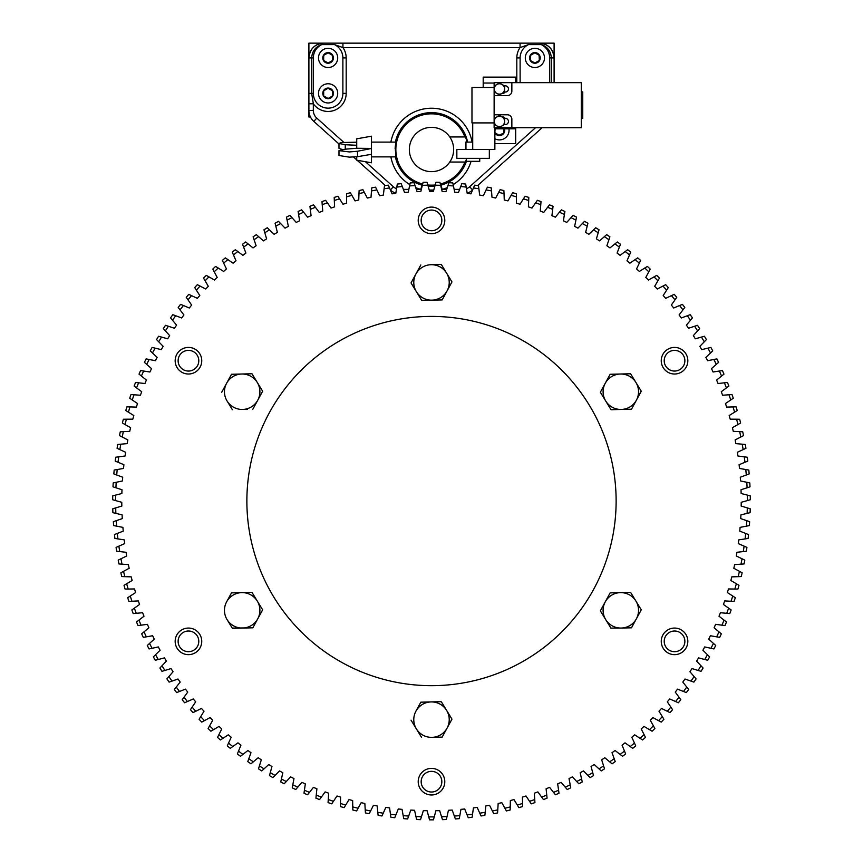 <?xml version="1.0" encoding="UTF-8"?>
<svg xmlns="http://www.w3.org/2000/svg" width="863" height="863" viewBox="0 0 863 863"><rect width="100%" height="100%" fill="white"/><g stroke="black" fill="none" stroke-linecap="round" stroke-linejoin="round"><path stroke-width="1.29" d="M332.535 95.933L332.535 90.809L328.102 88.253L323.679 90.809L323.679 95.933L328.102 98.49L332.535 95.933L332.331 90.691M333.42 93.366A5.318 5.318 0 0 0 328.102 88.048A5.318 5.318 0 0 0 322.784 93.366A5.318 5.318 0 0 0 328.102 98.684A5.318 5.318 0 0 0 333.42 93.366M318.501 93.366A9.601 9.601 0 0 0 328.102 102.967A9.601 9.601 0 0 0 337.703 93.366A9.601 9.601 0 0 0 328.102 83.765A9.601 9.601 0 0 0 318.501 93.366M534.898 63.042L539.321 60.475L539.321 55.361L534.898 52.805L530.465 55.361L530.465 60.475L534.898 63.042L539.321 60.475L539.116 55.243M540.216 57.918A5.318 5.318 0 0 0 534.898 52.6A5.318 5.318 0 0 0 529.58 57.918A5.318 5.318 0 0 0 534.898 63.236A5.318 5.318 0 0 0 540.216 57.918M525.297 57.918A9.601 9.601 0 0 0 534.898 67.519A9.601 9.601 0 0 0 544.499 57.918A9.601 9.601 0 0 0 534.898 48.317A9.601 9.601 0 0 0 525.297 57.918M328.102 63.042L332.535 60.475L332.535 55.361L328.102 52.805L323.679 55.361L323.679 60.475L328.102 63.042L332.535 60.475L332.331 55.243M333.42 57.918A5.318 5.318 0 0 0 328.102 52.6A5.318 5.318 0 0 0 322.784 57.918A5.318 5.318 0 0 0 328.102 63.236A5.318 5.318 0 0 0 333.42 57.918M318.501 57.918A9.601 9.601 0 0 0 328.102 67.519A9.601 9.601 0 0 0 337.703 57.918A9.601 9.601 0 0 0 328.102 48.317A9.601 9.601 0 0 0 318.501 57.918M356.721 148.263L345.254 149.18L338.986 150.626L349.332 151.942L357.519 151.252L371.489 148.468L371.489 136.203L356.721 138.814L356.721 148.263L371.489 148.414M338.986 150.626L338.986 155.513L349.332 157.142L357.519 156.688L371.489 154.315L371.489 162.794L356.721 160.184L356.721 156.807M371.489 156.883L395.977 156.883L395.351 149.493C396.117 140.291 396.031 139.946 395.103 148.447M494.866 138.738A9.601 9.601 0 0 0 508.933 128.824M494.866 132.363L495.103 128.824L494.855 132.557L499.105 135.405L503.701 133.139L504.035 128.037M494.866 132.999A5.318 5.318 0 0 0 504.553 128.824M494.866 127.713L494.866 149.493L456.84 149.493L456.84 158.361L489.332 158.361L489.332 149.493M479.731 158.361L479.731 161.316L466.441 161.316L466.441 158.361M581.274 91.888L582.752 91.888L582.752 118.479L581.274 118.479M447.261 187.649A41.284 41.284 0 0 1 442.158 189.375L441.015 185.103A36.85 36.85 0 0 0 466.441 161.219M449.752 162.05A22.158 22.158 0 0 1 409.342 149.493C409.968 155.976 409.968 155.976 409.342 149.493C409.968 155.976 409.968 155.976 409.342 149.493A22.158 22.158 0 0 1 449.752 136.947A22.158 22.158 0 0 1 449.752 162.05L464.877 162.05A35.663 35.663 0 0 1 440.335 184.046M435.222 184.962A35.663 35.663 0 0 1 427.778 184.962M422.665 184.046A35.663 35.663 0 0 1 425.125 114.412A35.663 35.663 0 0 1 464.877 136.947L449.752 136.947M395.394 156.883A36.85 36.85 0 0 0 421.985 185.103L422.374 185.2M428.145 186.192L434.855 186.192M466.441 159.094A36.235 36.235 0 0 1 465.481 162.05L464.877 162.05M334.499 44.606L321.672 44.628A14.768 14.768 0 0 0 313.334 57.918L313.334 93.366A14.768 14.768 0 0 0 328.102 108.145A14.768 14.768 0 0 0 342.881 93.366L342.881 57.918A14.768 14.768 0 0 0 334.499 44.606L342.935 47.584L342.935 43.15L554.1 43.15L554.1 82.665M549.666 82.665L549.666 57.918A14.768 14.768 0 0 0 541.328 44.628L528.501 44.606A14.768 14.768 0 0 0 520.119 57.918L520.119 82.665M549.666 57.918L551.317 57.918C550.896 51.262 547.574 46.829 541.328 44.628M517.174 43.15L345.826 43.15M310.453 117.001L308.9 117.001L308.9 43.15L342.935 43.15M385.383 185.577L357.163 160.27M356.721 159.871L353.593 157.077M338.986 143.981L313.819 121.403A14.768 14.768 0 0 1 308.9 110.41L313.334 110.41A10.334 10.334 0 0 0 316.775 118.102L343.625 142.179M542.147 127.713L477.617 185.577M466.969 142.115A36.235 36.235 0 0 0 465.481 136.947L464.877 136.947M409.342 149.493C409.968 143.021 409.968 143.021 409.342 149.493L409.364 148.512M409.925 144.477L409.742 145.318M409.515 146.71L409.429 147.573M308.9 57.918C309.882 48.867 314.801 43.937 323.679 43.15A14.768 14.768 0 0 0 308.9 57.918L311.683 57.918L311.683 93.366L313.334 103.787L313.334 110.41M539.321 43.15C548.199 43.937 553.129 48.867 554.1 57.918A14.768 14.768 0 0 0 539.321 43.15A4.434 1.899 -90 0 1 540.605 44.315M528.501 44.606L520.065 47.584L520.065 43.15M321.672 44.628C315.437 46.829 312.104 51.262 311.683 57.918L313.334 57.918M472.503 190.162A14.768 14.768 0 0 1 467.163 193.139A14.768 14.768 0 0 0 472.503 190.162M446.678 189.375L441.673 189.439M433.744 190.054L429.256 190.054M421.327 189.439L420.842 189.375A41.284 41.284 0 0 1 415.739 187.649M395.837 193.139A14.768 14.768 0 0 1 390.497 190.162A14.768 14.768 0 0 0 395.837 193.139M308.9 103.787L313.334 103.787A18.069 18.069 0 0 0 346.182 93.366L346.182 57.918A18.069 18.069 0 0 0 342.935 47.584L520.065 47.584A18.069 18.069 0 0 0 516.818 57.918L520.119 57.918M322.395 44.315A4.434 1.899 -90 0 1 323.679 43.15M421.985 185.103L420.842 189.375L416.322 189.375M494.272 121.435A5.167 5.167 0 0 1 502.029 116.958L499.44 115.469L494.272 118.447L494.272 124.423L496.861 125.912A5.167 5.167 0 0 1 494.272 121.435M502.029 125.912A5.167 5.167 0 0 1 496.861 125.912L499.44 127.4L504.618 124.423L504.618 121.435A5.167 5.167 0 0 1 502.029 125.912M504.618 121.435A5.167 5.167 0 0 0 502.029 116.958L504.618 118.447L504.618 121.435M494.272 124.294L494.488 118.328M496.861 125.912L494.488 124.542M496.861 116.958L499.655 115.588M494.272 88.943A5.167 5.167 0 0 1 502.029 84.466L499.44 82.967L494.272 85.955L494.272 91.92L496.861 93.42A5.167 5.167 0 0 1 494.272 88.943M502.029 93.42A5.167 5.167 0 0 1 496.861 93.42L499.44 94.908L502.029 93.42L504.618 91.92L504.618 88.943A5.167 5.167 0 0 1 502.029 93.42M504.618 88.943A5.167 5.167 0 0 0 502.029 84.466L504.618 85.955L504.618 88.943M494.272 91.802L494.488 85.836M499.44 94.908L494.488 92.05M496.861 84.466L499.655 83.085M494.132 122.913L471.975 122.913L471.975 87.465L494.132 87.465M504.413 124.531L505.351 124.531A3.107 3.107 0 0 0 508.447 121.284A3.107 3.107 0 0 0 505.049 118.35A3.107 3.107 0 0 0 501.921 116.893M501.921 93.484A3.107 3.107 0 0 0 505.049 92.028A3.107 3.107 0 0 0 508.447 89.094A3.107 3.107 0 0 0 505.351 85.836L504.413 85.836M511.856 127.713L511.856 119.223A4.434 4.434 0 0 0 507.422 114.79L494.132 114.79L494.132 127.713L581.274 127.713L581.274 82.665L494.132 82.665L494.132 95.588L507.422 95.588A4.434 4.434 0 0 0 511.856 91.154L511.856 82.665M494.132 95.588L494.132 114.79M472.708 142.115L465.696 142.115L465.696 149.493M503.701 133.139L503.981 128.824M498.9 135.264L503.474 133.247M515.696 127.713L515.696 128.824L494.866 128.824M483.194 87.465L483.194 77.12L515.696 77.12L515.696 82.665M494.866 143.592L515.696 143.592L515.696 128.824M371.489 148.468L371.489 154.315M356.721 142.19L341.165 142.546L338.986 143.474L345.254 144.736L356.721 145.275M338.986 143.474L338.986 148.371L342.287 149.493M328.102 52.805L323.679 55.361L323.679 60.356M534.898 52.805L530.465 55.361L530.669 60.604M328.102 88.253L323.679 90.809L323.679 95.804M444.79 781.684A13.29 13.29 0 0 0 431.5 768.383A13.29 13.29 0 0 0 418.21 781.684A13.29 13.29 0 0 0 431.5 794.974A13.29 13.29 0 0 0 444.79 781.684M441.834 781.684A10.334 10.334 0 0 0 431.5 771.339A10.334 10.334 0 0 0 421.166 781.684A10.334 10.334 0 0 0 431.5 792.018A10.334 10.334 0 0 0 441.834 781.684M201.748 641.36A13.29 13.29 0 0 0 188.458 628.07A13.29 13.29 0 0 0 175.167 641.36A13.29 13.29 0 0 0 188.458 654.65A13.29 13.29 0 0 0 201.748 641.36M198.792 641.36A10.334 10.334 0 0 0 188.458 631.015A10.334 10.334 0 0 0 178.123 641.36A10.334 10.334 0 0 0 188.458 651.694A10.334 10.334 0 0 0 198.792 641.36M201.748 360.712A13.29 13.29 0 0 0 188.458 347.422A13.29 13.29 0 0 0 175.167 360.712A13.29 13.29 0 0 0 188.458 374.013A13.29 13.29 0 0 0 201.748 360.712M198.792 360.712A10.334 10.334 0 0 0 188.458 350.378A10.334 10.334 0 0 0 178.123 360.712A10.334 10.334 0 0 0 188.458 371.058A10.334 10.334 0 0 0 198.792 360.712M444.79 220.399A13.29 13.29 0 0 0 431.5 207.098A13.29 13.29 0 0 0 418.21 220.399A13.29 13.29 0 0 0 431.5 233.69A13.29 13.29 0 0 0 444.79 220.399M441.834 220.399A10.334 10.334 0 0 0 431.5 210.054A10.334 10.334 0 0 0 421.166 220.399A10.334 10.334 0 0 0 431.5 230.734A10.334 10.334 0 0 0 441.834 220.399M687.833 360.712A13.29 13.29 0 0 0 674.542 347.422A13.29 13.29 0 0 0 661.252 360.712A13.29 13.29 0 0 0 674.542 374.013A13.29 13.29 0 0 0 687.833 360.712M684.877 360.712A10.334 10.334 0 0 0 674.542 350.378A10.334 10.334 0 0 0 664.208 360.712A10.334 10.334 0 0 0 674.542 371.058A10.334 10.334 0 0 0 684.877 360.712M687.833 641.36A13.29 13.29 0 0 0 674.542 628.07A13.29 13.29 0 0 0 661.252 641.36A13.29 13.29 0 0 0 674.542 654.65A13.29 13.29 0 0 0 687.833 641.36M684.877 641.36A10.334 10.334 0 0 0 674.542 631.015A10.334 10.334 0 0 0 664.208 641.36A10.334 10.334 0 0 0 674.542 651.694A10.334 10.334 0 0 0 684.877 641.36M246.872 501.036A184.628 184.628 0 0 1 431.5 316.408A184.628 184.628 0 0 1 616.128 501.036A184.628 184.628 0 0 1 431.5 685.675A184.628 184.628 0 0 1 246.872 501.036M442.169 737.11L447.066 728.124L442.169 737.11L431.942 737.358A17.724 17.724 0 0 1 416.376 728.879L421.586 737.412M440.81 701.684L431.058 701.921A17.724 17.724 0 0 1 447.066 728.124L451.964 719.138L446.624 710.4L451.964 719.138M411.036 720.152L416.376 728.879A17.724 17.724 0 0 1 415.934 711.166L420.831 702.18L415.934 711.166A17.724 17.724 0 0 1 431.058 701.921L420.831 702.18L431.058 701.921M446.624 710.4L441.414 701.878M447.066 728.124A17.724 17.724 0 0 1 431.942 737.358M251.974 592.363L257.303 601.101L251.974 592.363L231.511 592.87L251.974 592.363M231.511 592.87L226.613 601.856A17.724 17.724 0 0 0 227.055 619.58L232.395 628.318L252.848 627.811L262.643 609.828L252.848 627.811L232.266 628.102M451.964 281.931L442.169 299.903L431.942 300.151L442.169 299.903L451.964 281.931L441.295 264.456L431.058 264.714A17.724 17.724 0 0 1 447.066 290.917A17.724 17.724 0 0 1 431.942 300.151L422.19 300.4M411.036 282.945L420.831 264.963L411.036 282.945L421.705 300.41M630.605 592.363L635.945 601.101L630.605 592.363L620.378 592.622L630.605 592.363M641.155 609.623L641.047 610.26M631.489 627.811L621.252 628.059L631.489 627.811L641.274 609.828L635.945 601.101A17.724 17.724 0 0 1 621.252 628.059L610.896 628.102M610.152 592.87L620.378 592.622A17.724 17.724 0 0 0 605.697 619.58L600.357 610.853L610.152 592.87L600.357 610.853L611.026 628.318M447.045 816.517L448.436 810.292A309.72 309.72 0 0 0 452.201 810.066L454.337 816.074A315.869 315.869 0 0 0 459.817 815.632L460.961 809.354A309.72 309.72 0 0 0 464.704 808.976L467.088 814.888A315.869 315.869 0 0 0 472.546 814.219L473.431 807.908A309.72 309.72 0 0 0 477.163 807.38L479.774 813.194A315.869 315.869 0 0 0 485.2 812.299L485.837 805.956A309.72 309.72 0 0 0 489.537 805.276L492.385 810.983A315.869 315.869 0 0 0 497.778 809.872L498.145 803.507A309.72 309.72 0 0 0 501.813 802.666L504.898 808.253A315.869 315.869 0 0 0 510.238 806.927L510.346 800.551A309.72 309.72 0 0 0 513.981 799.57L517.282 805.028A315.869 315.869 0 0 0 522.568 803.485L522.417 797.11A309.72 309.72 0 0 0 526.009 795.988L529.537 801.306A315.869 315.869 0 0 0 534.747 799.548L534.348 793.183A309.72 309.72 0 0 0 537.886 791.91L541.619 797.088A315.869 315.869 0 0 0 546.764 795.125L546.096 788.782A309.72 309.72 0 0 0 549.591 787.358L553.528 792.374A315.869 315.869 0 0 0 558.588 790.206L557.671 783.895A309.72 309.72 0 0 0 561.101 782.342L565.233 787.196A315.869 315.869 0 0 0 570.206 784.823L569.03 778.555A309.72 309.72 0 0 0 572.385 776.862L576.721 781.533A315.869 315.869 0 0 0 581.586 778.965L580.163 772.752A309.72 309.72 0 0 0 583.453 770.918L587.973 775.427A315.869 315.869 0 0 0 592.73 772.655L591.047 766.506A309.72 309.72 0 0 0 594.262 764.542L598.965 768.857A315.869 315.869 0 0 0 603.604 765.902L601.673 759.818A309.72 309.72 0 0 0 604.812 757.725L609.677 761.846A315.869 315.869 0 0 0 614.197 758.706L612.018 752.709A309.72 309.72 0 0 0 615.071 750.497L620.098 754.413A315.869 315.869 0 0 0 624.488 751.09L622.072 745.19A309.72 309.72 0 0 0 625.028 742.849L630.217 746.56A315.869 315.869 0 0 0 634.456 743.065L631.813 737.261A309.72 309.72 0 0 0 634.672 734.812L640.001 738.307A315.869 315.869 0 0 0 644.1 734.64L641.22 728.955A309.72 309.72 0 0 0 643.971 726.387L649.451 729.667A315.869 315.869 0 0 0 653.399 725.837L650.281 720.271A309.72 309.72 0 0 0 652.935 717.585L658.534 720.648A315.869 315.869 0 0 0 662.32 716.657L658.987 711.22A309.72 309.72 0 0 0 661.522 708.437L667.239 711.263A315.869 315.869 0 0 0 670.875 707.121L667.315 701.824A309.72 309.72 0 0 0 669.742 698.944L675.567 701.533A315.869 315.869 0 0 0 679.03 697.25L675.265 692.104A309.72 309.72 0 0 0 677.563 689.127L683.496 691.479A315.869 315.869 0 0 0 686.775 687.067L682.806 682.072A309.72 309.72 0 0 0 684.985 678.998L691.004 681.112A315.869 315.869 0 0 0 694.1 676.56L689.936 671.738A309.72 309.72 0 0 0 691.997 668.577L698.091 670.443A315.869 315.869 0 0 0 701.004 665.772L696.635 661.123A309.72 309.72 0 0 0 698.566 657.886L704.737 659.505A315.869 315.869 0 0 0 707.455 654.715L702.914 650.249A309.72 309.72 0 0 0 704.704 646.937L710.939 648.296A315.869 315.869 0 0 0 713.453 643.41L708.739 639.127A309.72 309.72 0 0 0 710.389 635.74L716.668 636.851A315.869 315.869 0 0 0 718.998 631.867L714.1 627.779A309.72 309.72 0 0 0 715.621 624.327L721.943 625.19A315.869 315.869 0 0 0 724.057 620.109L719.008 616.225A309.72 309.72 0 0 0 720.389 612.719L726.732 613.313A315.869 315.869 0 0 0 728.642 608.156L723.442 604.478A309.72 309.72 0 0 0 724.672 600.918L731.047 601.263A315.869 315.869 0 0 0 732.741 596.02L727.39 592.557A309.72 309.72 0 0 0 728.48 588.954L734.855 589.041A315.869 315.869 0 0 0 736.344 583.744L730.853 580.497A309.72 309.72 0 0 0 731.802 576.851L738.178 576.667A315.869 315.869 0 0 0 739.451 571.317L733.83 568.296A309.72 309.72 0 0 0 734.629 564.618L740.993 564.175A315.869 315.869 0 0 0 742.04 558.782L736.312 555.988A309.72 309.72 0 0 0 736.948 552.277L743.291 551.586A315.869 315.869 0 0 0 744.122 546.15L738.286 543.593A309.72 309.72 0 0 0 738.782 539.86L745.082 538.911A315.869 315.869 0 0 0 745.697 533.442L739.753 531.123A309.72 309.72 0 0 0 740.098 527.369L746.366 526.171A315.869 315.869 0 0 0 746.754 520.68L740.724 518.609A309.72 309.72 0 0 0 740.918 514.844L747.121 513.388A315.869 315.869 0 0 0 747.293 507.886L741.177 506.063A309.72 309.72 0 0 0 741.22 502.298L747.369 500.583A315.869 315.869 0 0 0 747.304 495.082L741.134 493.507A309.72 309.72 0 0 0 741.015 489.742L747.088 487.789A315.869 315.869 0 0 0 746.808 482.288L740.573 480.961A309.72 309.72 0 0 0 740.303 477.207L746.29 475.006A315.869 315.869 0 0 0 745.783 469.526L739.505 468.458A309.72 309.72 0 0 0 739.084 464.715L744.974 462.277A315.869 315.869 0 0 0 744.251 456.818L737.93 455.998A309.72 309.72 0 0 0 737.358 452.277L743.151 449.601A315.869 315.869 0 0 0 742.202 444.186L735.848 443.614A309.72 309.72 0 0 0 735.136 439.925L740.81 437.012A315.869 315.869 0 0 0 739.645 431.64L733.27 431.327A309.72 309.72 0 0 0 732.407 427.67L737.962 424.531A315.869 315.869 0 0 0 736.581 419.202L730.206 419.159A309.72 309.72 0 0 0 729.181 415.535L734.607 412.18A315.869 315.869 0 0 0 733.011 406.905L726.635 407.12A309.72 309.72 0 0 0 725.47 403.539L730.756 399.968A315.869 315.869 0 0 0 728.955 394.769L722.59 395.243A309.72 309.72 0 0 0 721.285 391.705L726.419 387.919A315.869 315.869 0 0 0 724.402 382.805L718.059 383.528A309.72 309.72 0 0 0 716.614 380.054L721.587 376.063A315.869 315.869 0 0 0 719.364 371.025L713.065 372.007A309.72 309.72 0 0 0 711.479 368.598L716.29 364.413A315.869 315.869 0 0 0 713.863 359.472L707.606 360.712A309.72 309.72 0 0 0 705.88 357.358L710.519 352.978A315.869 315.869 0 0 0 707.897 348.145L701.695 349.634A309.72 309.72 0 0 0 699.828 346.354L704.284 341.791A315.869 315.869 0 0 0 701.468 337.066L695.33 338.803A309.72 309.72 0 0 0 693.345 335.61L697.606 330.874A315.869 315.869 0 0 0 694.607 326.257L688.545 328.253A309.72 309.72 0 0 0 686.419 325.135L690.497 320.227A315.869 315.869 0 0 0 687.304 315.739L681.328 317.972A309.72 309.72 0 0 0 679.084 314.952L682.957 309.882A315.869 315.869 0 0 0 679.58 305.524L673.701 308.005A309.72 309.72 0 0 0 671.338 305.071L674.995 299.849A315.869 315.869 0 0 0 671.457 295.631L665.686 298.339A309.72 309.72 0 0 0 663.205 295.513L666.646 290.141A315.869 315.869 0 0 0 662.935 286.074L657.272 289.019A309.72 309.72 0 0 0 654.683 286.289L657.908 280.788A315.869 315.869 0 0 0 654.035 276.872L648.501 280.044A309.72 309.72 0 0 0 645.794 277.422L648.793 271.791A315.869 315.869 0 0 0 644.769 268.037L639.364 271.435A309.72 309.72 0 0 0 636.56 268.922L639.321 263.172A315.869 315.869 0 0 0 635.146 259.59L629.893 263.193A309.72 309.72 0 0 0 626.98 260.799L629.515 254.952A315.869 315.869 0 0 0 625.2 251.532L620.087 255.351A309.72 309.72 0 0 0 617.088 253.075L619.375 247.131A315.869 315.869 0 0 0 614.931 243.895L609.979 247.908A309.72 309.72 0 0 0 606.883 245.761L608.933 239.72A315.869 315.869 0 0 0 604.359 236.667L599.569 240.885A309.72 309.72 0 0 0 596.398 238.857L598.199 232.74A315.869 315.869 0 0 0 593.496 229.882L588.89 234.294A309.72 309.72 0 0 0 585.632 232.395L587.185 226.214A315.869 315.869 0 0 0 582.374 223.539L577.951 228.134A309.72 309.72 0 0 0 574.618 226.365L575.923 220.13A315.869 315.869 0 0 0 571.004 217.649L566.775 222.417A309.72 309.72 0 0 0 563.377 220.799L564.424 214.499A315.869 315.869 0 0 0 559.407 212.233L555.373 217.163A309.72 309.72 0 0 0 551.91 215.685L552.698 209.353A315.869 315.869 0 0 0 547.595 207.282L543.766 212.384A309.72 309.72 0 0 0 540.249 211.036L540.777 204.682A315.869 315.869 0 0 0 535.599 202.827L531.975 208.069A309.72 309.72 0 0 0 528.404 206.872L528.685 200.496A315.869 315.869 0 0 0 523.431 198.846L520.022 204.24A309.72 309.72 0 0 0 516.398 203.183L516.419 196.807A315.869 315.869 0 0 0 511.112 195.372L507.919 200.896A309.72 309.72 0 0 0 504.262 199.989L504.024 193.614A315.869 315.869 0 0 0 498.652 192.395L495.686 198.037A309.72 309.72 0 0 0 491.996 197.282L491.5 190.928A315.869 315.869 0 0 0 486.096 189.925L483.356 195.685A309.72 309.72 0 0 0 479.645 195.081L478.889 188.749A315.869 315.869 0 0 0 473.442 187.972L470.939 193.841A309.72 309.72 0 0 0 467.207 193.377L466.193 187.088A315.869 315.869 0 0 0 460.713 186.527L458.458 192.492A309.72 309.72 0 0 0 454.704 192.19L453.442 185.933A315.869 315.869 0 0 0 447.951 185.599L445.934 191.651A309.72 309.72 0 0 0 442.169 191.5L440.648 185.308A315.869 315.869 0 0 0 435.146 185.2L433.388 191.327A309.72 309.72 0 0 0 429.612 191.327L427.854 185.2A315.869 315.869 0 0 0 422.352 185.308L420.831 191.5A309.72 309.72 0 0 0 417.066 191.651L415.049 185.599A315.869 315.869 0 0 0 409.558 185.933L408.296 192.19A309.72 309.72 0 0 0 404.542 192.492L402.287 186.527A315.869 315.869 0 0 0 396.807 187.088L395.793 193.377A309.72 309.72 0 0 0 392.061 193.841L389.558 187.972A315.869 315.869 0 0 0 384.111 188.749L383.355 195.081A309.72 309.72 0 0 0 379.644 195.685L376.904 189.925A315.869 315.869 0 0 0 371.5 190.928L371.004 197.282A309.72 309.72 0 0 0 367.314 198.037L364.348 192.395A315.869 315.869 0 0 0 358.976 193.614L358.738 199.989A309.72 309.72 0 0 0 355.081 200.896L351.888 195.372A315.869 315.869 0 0 0 346.581 196.807L346.602 203.183A309.72 309.72 0 0 0 342.978 204.24L339.569 198.846A315.869 315.869 0 0 0 334.315 200.496L334.596 206.872A309.72 309.72 0 0 0 331.025 208.069L327.401 202.827A315.869 315.869 0 0 0 322.223 204.682L322.751 211.036A309.72 309.72 0 0 0 319.234 212.384L315.405 207.282A315.869 315.869 0 0 0 310.302 209.353L311.09 215.685A309.72 309.72 0 0 0 307.627 217.163L303.593 212.233A315.869 315.869 0 0 0 298.576 214.499L299.623 220.799A309.72 309.72 0 0 0 296.225 222.417L291.996 217.649A315.869 315.869 0 0 0 287.077 220.13L288.382 226.365A309.72 309.72 0 0 0 285.049 228.134L280.626 223.539A315.869 315.869 0 0 0 275.815 226.214L277.368 232.395A309.72 309.72 0 0 0 274.11 234.294L269.504 229.882A315.869 315.869 0 0 0 264.801 232.74L266.602 238.857A309.72 309.72 0 0 0 263.431 240.885L258.641 236.667A315.869 315.869 0 0 0 254.067 239.72L256.117 245.761A309.72 309.72 0 0 0 253.021 247.908L248.069 243.895A315.869 315.869 0 0 0 243.625 247.131L245.912 253.075A309.72 309.72 0 0 0 242.913 255.351L237.8 251.532A315.869 315.869 0 0 0 233.485 254.952L236.02 260.799A309.72 309.72 0 0 0 233.107 263.193L227.854 259.59A315.869 315.869 0 0 0 223.679 263.172L226.44 268.922A309.72 309.72 0 0 0 223.636 271.435L218.231 268.037A315.869 315.869 0 0 0 214.207 271.791L217.206 277.422A309.72 309.72 0 0 0 214.499 280.044L208.965 276.872A315.869 315.869 0 0 0 205.092 280.788L208.317 286.289A309.72 309.72 0 0 0 205.728 289.019L200.065 286.074A315.869 315.869 0 0 0 196.354 290.141L199.795 295.513A309.72 309.72 0 0 0 197.314 298.339L191.543 295.631A315.869 315.869 0 0 0 188.005 299.849L191.662 305.071A309.72 309.72 0 0 0 189.299 308.005L183.42 305.524A315.869 315.869 0 0 0 180.043 309.882L183.916 314.952A309.72 309.72 0 0 0 181.672 317.972L175.696 315.739A315.869 315.869 0 0 0 172.503 320.227L176.581 325.135A309.72 309.72 0 0 0 174.455 328.253L168.393 326.257A315.869 315.869 0 0 0 165.394 330.874L169.655 335.61A309.72 309.72 0 0 0 167.67 338.803L161.532 337.066A315.869 315.869 0 0 0 158.716 341.791L163.172 346.354A309.72 309.72 0 0 0 161.305 349.634L155.103 348.145A315.869 315.869 0 0 0 152.481 352.978L157.12 357.358A309.72 309.72 0 0 0 155.394 360.712L149.137 359.472A315.869 315.869 0 0 0 146.71 364.413L151.521 368.598A309.72 309.72 0 0 0 149.935 372.007L143.636 371.025A315.869 315.869 0 0 0 141.413 376.063L146.386 380.054A309.72 309.72 0 0 0 144.941 383.528L138.598 382.805A315.869 315.869 0 0 0 136.581 387.919L141.715 391.705A309.72 309.72 0 0 0 140.41 395.243L134.045 394.769A315.869 315.869 0 0 0 132.244 399.968L137.53 403.539A309.72 309.72 0 0 0 136.365 407.12L129.989 406.905A315.869 315.869 0 0 0 128.393 412.18L133.819 415.535A309.72 309.72 0 0 0 132.794 419.159L126.419 419.202A315.869 315.869 0 0 0 125.038 424.531L130.593 427.67A309.72 309.72 0 0 0 129.73 431.327L123.355 431.64A315.869 315.869 0 0 0 122.19 437.012L127.864 439.925A309.72 309.72 0 0 0 127.152 443.614L120.798 444.186A315.869 315.869 0 0 0 119.849 449.601L125.642 452.277A309.72 309.72 0 0 0 125.07 455.998L118.749 456.818A315.869 315.869 0 0 0 118.026 462.277L123.916 464.715A309.72 309.72 0 0 0 123.495 468.458L117.217 469.526A315.869 315.869 0 0 0 116.71 475.006L122.697 477.207A309.72 309.72 0 0 0 122.427 480.961L116.192 482.288A315.869 315.869 0 0 0 115.912 487.789L121.985 489.742A309.72 309.72 0 0 0 121.866 493.507L115.696 495.082A315.869 315.869 0 0 0 115.631 500.583L121.78 502.298A309.72 309.72 0 0 0 121.823 506.063L115.707 507.886A315.869 315.869 0 0 0 115.879 513.388L122.082 514.844A309.72 309.72 0 0 0 122.276 518.609L116.246 520.68A315.869 315.869 0 0 0 116.634 526.171L122.902 527.369A309.72 309.72 0 0 0 123.247 531.123L117.303 533.442A315.869 315.869 0 0 0 117.918 538.911L124.218 539.86A309.72 309.72 0 0 0 124.714 543.593L118.878 546.15A315.869 315.869 0 0 0 119.709 551.586L126.052 552.277A309.72 309.72 0 0 0 126.688 555.988L120.96 558.782A315.869 315.869 0 0 0 122.007 564.175L128.371 564.618A309.72 309.72 0 0 0 129.17 568.296L123.549 571.317A315.869 315.869 0 0 0 124.822 576.667L131.198 576.851A309.72 309.72 0 0 0 132.147 580.497L126.656 583.744A315.869 315.869 0 0 0 128.145 589.041L134.52 588.954A309.72 309.72 0 0 0 135.61 592.557L130.259 596.02A315.869 315.869 0 0 0 131.953 601.263L138.328 600.918A309.72 309.72 0 0 0 139.558 604.478L134.358 608.156A315.869 315.869 0 0 0 136.268 613.313L142.611 612.719A309.72 309.72 0 0 0 143.992 616.225L138.943 620.109A315.869 315.869 0 0 0 141.057 625.19L147.379 624.327A309.72 309.72 0 0 0 148.9 627.779L144.002 631.867A315.869 315.869 0 0 0 146.332 636.851L152.611 635.74A309.72 309.72 0 0 0 154.261 639.127L149.547 643.41A315.869 315.869 0 0 0 152.061 648.296L158.296 646.937A309.72 309.72 0 0 0 160.087 650.249L155.545 654.715A315.869 315.869 0 0 0 158.263 659.505L164.434 657.886A309.72 309.72 0 0 0 166.365 661.123L161.996 665.772A315.869 315.869 0 0 0 164.909 670.443L171.003 668.577A309.72 309.72 0 0 0 173.064 671.738L168.9 676.56A315.869 315.869 0 0 0 171.996 681.112L178.015 678.998A309.72 309.72 0 0 0 180.194 682.072L176.225 687.067A315.869 315.869 0 0 0 179.504 691.479L185.437 689.127A309.72 309.72 0 0 0 187.735 692.104L183.97 697.25A315.869 315.869 0 0 0 187.433 701.533L193.258 698.944A309.72 309.72 0 0 0 195.685 701.824L192.125 707.121A315.869 315.869 0 0 0 195.761 711.263L201.478 708.437A309.72 309.72 0 0 0 204.013 711.22L200.68 716.657A315.869 315.869 0 0 0 204.466 720.648L210.065 717.585A309.72 309.72 0 0 0 212.719 720.271L209.601 725.837A315.869 315.869 0 0 0 213.549 729.667L219.029 726.387A309.72 309.72 0 0 0 221.78 728.955L218.9 734.64A315.869 315.869 0 0 0 222.999 738.307L228.328 734.812A309.72 309.72 0 0 0 231.187 737.261L228.544 743.065A315.869 315.869 0 0 0 232.783 746.56L237.972 742.849A309.72 309.72 0 0 0 240.928 745.19L238.512 751.09A315.869 315.869 0 0 0 242.902 754.413L247.929 750.497A309.72 309.72 0 0 0 250.982 752.709L248.803 758.706A315.869 315.869 0 0 0 253.323 761.846L258.188 757.725A309.72 309.72 0 0 0 261.327 759.818L259.396 765.902A315.869 315.869 0 0 0 264.035 768.857L268.738 764.542A309.72 309.72 0 0 0 271.953 766.506L270.27 772.655A315.869 315.869 0 0 0 275.027 775.427L279.547 770.918A309.72 309.72 0 0 0 282.837 772.752L281.414 778.965A315.869 315.869 0 0 0 286.279 781.533L290.615 776.862A309.72 309.72 0 0 0 293.97 778.555L292.794 784.823A315.869 315.869 0 0 0 297.767 787.196L301.899 782.342A309.72 309.72 0 0 0 305.329 783.895L304.412 790.206A315.869 315.869 0 0 0 309.472 792.374L313.409 787.358A309.72 309.72 0 0 0 316.904 788.782L316.236 795.125A315.869 315.869 0 0 0 321.381 797.088L325.114 791.91A309.72 309.72 0 0 0 328.652 793.183L328.253 799.548A315.869 315.869 0 0 0 333.463 801.306L336.991 795.988A309.72 309.72 0 0 0 340.583 797.11L340.432 803.485A315.869 315.869 0 0 0 345.718 805.028L349.019 799.57A309.72 309.72 0 0 0 352.654 800.551L352.762 806.927A315.869 315.869 0 0 0 358.102 808.253L361.187 802.666A309.72 309.72 0 0 0 364.855 803.507L365.222 809.872A315.869 315.869 0 0 0 370.615 810.983L373.463 805.276A309.72 309.72 0 0 0 377.163 805.956L377.8 812.299A315.869 315.869 0 0 0 383.226 813.194L385.837 807.38A309.72 309.72 0 0 0 389.569 807.908L390.454 814.219A315.869 315.869 0 0 0 395.912 814.888L398.296 808.976A309.72 309.72 0 0 0 402.039 809.354L403.183 815.632A315.869 315.869 0 0 0 408.663 816.074L410.799 810.066A309.72 309.72 0 0 0 414.564 810.292L415.955 816.517A315.869 315.869 0 0 0 421.446 816.743L423.345 810.648A309.72 309.72 0 0 0 427.109 810.724L428.749 816.894A315.869 315.869 0 0 0 434.251 816.894L435.891 810.724A309.72 309.72 0 0 0 439.655 810.648L441.554 816.743A315.869 315.869 0 0 0 447.045 816.517L446.354 819.505A318.814 318.814 0 0 1 442.482 819.667L441.554 816.743L442.482 819.667M630.605 373.765L635.945 382.492L630.605 373.765L610.152 374.272L630.605 373.765M641.155 391.025L638.717 395.934M636.387 400.216L631.489 409.202L641.274 391.23L635.945 382.492A17.724 17.724 0 0 1 621.252 409.45L631.489 409.202M605.697 400.971L600.357 392.244L610.152 374.272L600.357 392.244L611.026 409.709L621.252 409.45A17.724 17.724 0 0 1 605.254 383.258A17.724 17.724 0 0 1 635.945 382.492M251.974 373.765L262.643 391.23L251.974 373.765L231.511 374.272L251.974 373.765M232.395 409.709L227.055 400.971A17.724 17.724 0 0 0 242.622 409.45L247.498 409.332M221.726 392.244L226.613 383.258L221.726 392.244M231.284 374.693L226.613 383.258A17.724 17.724 0 0 1 257.303 382.492A17.724 17.724 0 0 1 257.746 400.216L262.643 391.23M434.251 816.894L433.442 819.85A318.814 318.814 0 0 1 429.558 819.85L428.749 816.894L429.558 819.85M421.446 816.743L420.518 819.667A318.814 318.814 0 0 1 416.646 819.505L415.955 816.517L416.646 819.505M408.663 816.074L407.616 818.955A318.814 318.814 0 0 1 403.744 818.642L403.183 815.632M403.636 818.038L403.744 818.642M395.912 814.888L394.747 817.736A318.814 318.814 0 0 1 390.896 817.261L390.454 814.219L390.896 817.261M383.226 813.194L381.942 815.977A318.814 318.814 0 0 1 378.123 815.352L377.8 812.299M378.059 814.748L378.123 815.352M370.615 810.983L369.224 813.712A318.814 318.814 0 0 1 365.427 812.935L365.222 809.872L365.427 812.935M358.102 808.253L356.602 810.929A318.814 318.814 0 0 1 352.838 810.001L352.762 806.927L352.838 810.001M345.718 805.028L344.11 807.639A318.814 318.814 0 0 1 340.378 806.56L340.432 803.485L340.378 806.56M333.463 801.306L331.748 803.852A318.814 318.814 0 0 1 328.08 802.612L328.253 799.548M328.113 801.997L328.08 802.612M321.381 797.088L319.558 799.559A318.814 318.814 0 0 1 315.944 798.178L316.236 795.125L315.944 798.178M309.472 792.374L307.552 794.78A318.814 318.814 0 0 1 303.992 793.248L304.412 790.206M304.078 792.644L303.992 793.248M297.767 787.196L295.75 789.516A318.814 318.814 0 0 1 292.255 787.843L292.794 784.823L292.255 787.843M286.279 781.533L284.175 783.777A318.814 318.814 0 0 1 280.745 781.964L281.414 778.965M280.885 781.36L280.745 781.964M275.027 775.427L272.837 777.574A318.814 318.814 0 0 1 269.483 775.621L270.27 772.655L269.483 775.621M264.035 768.857L261.759 770.918A318.814 318.814 0 0 1 258.49 768.836L259.396 765.902L258.49 768.836M253.323 761.846L250.96 763.82A318.814 318.814 0 0 1 247.778 761.598L248.803 758.706M247.983 761.026L247.778 761.598M242.902 754.413L240.464 756.279A318.814 318.814 0 0 1 237.368 753.938L238.512 751.09L237.368 753.938M232.783 746.56L230.281 748.329A318.814 318.814 0 0 1 227.282 745.869L228.544 743.065M227.53 745.308L227.282 745.869M222.999 738.307L220.421 739.969A318.814 318.814 0 0 1 217.53 737.39L218.9 734.64L217.53 737.39M213.549 729.667L210.906 731.22A318.814 318.814 0 0 1 208.123 728.523L209.601 725.837L208.123 728.523M204.466 720.648L201.759 722.094A318.814 318.814 0 0 1 199.094 719.289L200.68 716.657L199.094 719.289M195.761 711.263L192.988 712.601A318.814 318.814 0 0 1 190.443 709.688L192.125 707.121L190.443 709.688M187.433 701.533L184.617 702.762A318.814 318.814 0 0 1 182.179 699.742L183.97 697.25M179.504 691.479L176.645 692.59A318.814 318.814 0 0 1 174.337 689.483L176.225 687.067L174.337 689.483M171.996 681.112L169.094 682.104A318.814 318.814 0 0 1 166.904 678.901L168.9 676.56M164.909 670.443L161.964 671.328A318.814 318.814 0 0 1 159.914 668.038L161.996 665.772M158.263 659.505L155.286 660.26A318.814 318.814 0 0 1 153.377 656.894L155.545 654.715M152.061 648.296L149.062 648.933A318.814 318.814 0 0 1 147.282 645.492L149.547 643.41L147.282 645.492M146.332 636.851L143.301 637.369A318.814 318.814 0 0 1 141.661 633.852L144.002 631.867M141.057 625.19L138.015 625.578A318.814 318.814 0 0 1 136.516 621.996L138.943 620.109L136.516 621.996M136.268 613.313L133.204 613.582A318.814 318.814 0 0 1 131.856 609.947L134.358 608.156L131.856 609.947M131.953 601.263L128.889 601.403A318.814 318.814 0 0 1 127.692 597.714L130.259 596.02L127.692 597.714M128.145 589.041L125.07 589.051A318.814 318.814 0 0 1 124.024 585.319L126.656 583.744L124.024 585.319M124.822 576.667L121.759 576.56A318.814 318.814 0 0 1 120.863 572.795L123.549 571.317M121.403 572.493L120.863 572.795M122.007 564.175L118.954 563.949A318.814 318.814 0 0 1 118.209 560.141L120.96 558.782M118.76 559.871L118.209 560.141M119.709 551.586L116.656 551.23A318.814 318.814 0 0 1 116.074 547.401L118.878 546.15L116.074 547.401M117.918 538.911L114.887 538.426A318.814 318.814 0 0 1 114.455 534.575L117.303 533.442M115.016 534.348L114.455 534.575M116.634 526.171L113.625 525.567A318.814 318.814 0 0 1 113.355 521.705L116.246 520.68L113.355 521.705M115.879 513.388L112.891 512.665A318.814 318.814 0 0 1 112.773 508.792L115.707 507.886L112.773 508.792M115.631 500.583L112.686 499.742A318.814 318.814 0 0 1 112.729 495.869L115.696 495.082L112.729 495.869M115.912 487.789L112.999 486.829A318.814 318.814 0 0 1 113.193 482.956L116.192 482.288M113.797 482.827L113.193 482.956M116.71 475.006L113.84 473.927A318.814 318.814 0 0 1 114.186 470.065L117.217 469.526M114.79 469.957L114.186 470.065M118.026 462.277L115.2 461.079A318.814 318.814 0 0 1 115.707 457.239L118.749 456.818L115.707 457.239M119.849 449.601L117.077 448.296A318.814 318.814 0 0 1 117.735 444.477L120.798 444.186M118.35 444.413L117.735 444.477M122.19 437.012L119.472 435.599A318.814 318.814 0 0 1 120.291 431.802L123.355 431.64M120.906 431.77L120.291 431.802M125.038 424.531L122.384 422.999A318.814 318.814 0 0 1 123.355 419.245L126.419 419.202L123.355 419.245M128.393 412.18L125.793 410.54A318.814 318.814 0 0 1 126.915 406.829L129.989 406.905L126.915 406.829M132.244 399.968L129.72 398.231A318.814 318.814 0 0 1 130.982 394.564L134.045 394.769M131.597 394.607L130.982 394.564M136.581 387.919L134.132 386.085A318.814 318.814 0 0 1 135.545 382.471L138.598 382.805M136.16 382.536L135.545 382.471M141.413 376.063L139.029 374.121A318.814 318.814 0 0 1 140.593 370.572L143.636 371.025L140.593 370.572M146.71 364.413L144.412 362.374A318.814 318.814 0 0 1 146.127 358.889L149.137 359.472M146.721 359.008L146.127 358.889M152.481 352.978L150.27 350.853A318.814 318.814 0 0 1 152.115 347.444L155.103 348.145L152.115 347.444M158.716 341.791L156.591 339.58A318.814 318.814 0 0 1 158.576 336.246L161.532 337.066M159.159 336.408L158.576 336.246M165.394 330.874L163.355 328.576A318.814 318.814 0 0 1 165.469 325.329L168.393 326.257M166.063 325.513L165.469 325.329M172.503 320.227L170.561 317.854A318.814 318.814 0 0 1 172.816 314.693L175.696 315.739M173.387 314.898L172.816 314.693M180.043 309.882L178.209 307.422A318.814 318.814 0 0 1 180.583 304.359L183.42 305.524L180.583 304.359M188.005 299.849L186.257 297.314A318.814 318.814 0 0 1 188.76 294.348L191.543 295.631L188.76 294.348M196.354 290.141L194.714 287.552A318.814 318.814 0 0 1 197.325 284.682L200.065 286.074M197.875 284.963L197.325 284.682M205.092 280.788L203.56 278.123A318.814 318.814 0 0 1 206.289 275.373L208.965 276.872M206.829 275.675L206.289 275.373M214.207 271.791L212.783 269.073A318.814 318.814 0 0 1 215.621 266.43L218.231 268.037L215.621 266.43M223.679 263.172L222.363 260.399A318.814 318.814 0 0 1 225.308 257.875L227.854 259.59M233.485 254.952L232.287 252.125A318.814 318.814 0 0 1 235.329 249.72L237.8 251.532L235.329 249.72M243.625 247.131L242.535 244.251A318.814 318.814 0 0 1 245.675 241.974L248.069 243.895M254.067 239.72L253.096 236.807A318.814 318.814 0 0 1 256.322 234.66L258.641 236.667L256.322 234.66M264.801 232.74L263.959 229.795A318.814 318.814 0 0 1 267.271 227.778L269.504 229.882L267.271 227.778M275.815 226.214L275.081 223.226A318.814 318.814 0 0 1 278.479 221.349L280.626 223.539M287.077 220.13L286.473 217.12A318.814 318.814 0 0 1 289.936 215.372L291.996 217.649L289.936 215.372M298.576 214.499L298.102 211.467A318.814 318.814 0 0 1 301.629 209.871L303.593 212.233M310.302 209.353L309.946 206.3A318.814 318.814 0 0 1 313.539 204.844L315.405 207.282L313.539 204.844M322.223 204.682L321.985 201.618A318.814 318.814 0 0 1 325.631 200.313L327.401 202.827M334.315 200.496L334.208 197.422A318.814 318.814 0 0 1 337.908 196.268L339.569 198.846M346.581 196.807L346.592 193.733A318.814 318.814 0 0 1 350.335 192.729L351.888 195.372L350.335 192.729M358.976 193.614L359.116 190.55A318.814 318.814 0 0 1 362.902 189.687L364.348 192.395L362.902 189.687M371.5 190.928L371.759 187.864A318.814 318.814 0 0 1 375.578 187.163L376.904 189.925M375.837 187.713L375.578 187.163M384.111 188.749L384.499 185.707A318.814 318.814 0 0 1 388.339 185.157L389.558 187.972L388.339 185.157M396.807 187.088L397.314 184.056A318.814 318.814 0 0 1 401.176 183.668L402.287 186.527M401.392 184.24L401.176 183.668M409.558 185.933L410.195 182.934A318.814 318.814 0 0 1 414.057 182.697L415.049 185.599M414.262 183.28L414.057 182.697M422.352 185.308L423.097 182.33A318.814 318.814 0 0 1 426.98 182.255L427.854 185.2L426.98 182.255M435.146 185.2L436.02 182.255A318.814 318.814 0 0 1 439.903 182.33L440.648 185.308M440.054 182.924L439.903 182.33M447.951 185.599L448.943 182.697A318.814 318.814 0 0 1 452.805 182.934L453.442 185.933L452.805 182.934M460.713 186.527L461.824 183.668A318.814 318.814 0 0 1 465.686 184.056L466.193 187.088M465.783 184.66L465.686 184.056M473.442 187.972L474.661 185.157A318.814 318.814 0 0 1 478.501 185.707L478.889 188.749L478.501 185.707M486.096 189.925L487.422 187.163A318.814 318.814 0 0 1 491.241 187.864L491.5 190.928M491.295 188.479L491.241 187.864M498.652 192.395L500.098 189.687A318.814 318.814 0 0 1 503.884 190.55L504.024 193.614M503.906 191.155L503.884 190.55M511.112 195.372L512.665 192.729A318.814 318.814 0 0 1 516.408 193.733L516.419 196.807M516.408 194.348L516.408 193.733M523.431 198.846L525.092 196.268A318.814 318.814 0 0 1 528.792 197.422L528.685 200.496L528.792 197.422M535.599 202.827L537.369 200.313A318.814 318.814 0 0 1 541.015 201.618L540.777 204.682L541.015 201.618M547.595 207.282L549.461 204.844A318.814 318.814 0 0 1 553.054 206.3L552.698 209.353L553.054 206.3M559.407 212.233L561.371 209.871A318.814 318.814 0 0 1 564.898 211.467L564.424 214.499L564.898 211.467M571.004 217.649L573.064 215.372A318.814 318.814 0 0 1 576.527 217.12L575.923 220.13M576.408 217.713L576.527 217.12M582.374 223.539L584.521 221.349A318.814 318.814 0 0 1 587.919 223.226L587.185 226.214M587.768 223.819L587.919 223.226M593.496 229.882L595.729 227.778A318.814 318.814 0 0 1 599.041 229.795L598.199 232.74L599.041 229.795M604.359 236.667L606.678 234.66A318.814 318.814 0 0 1 609.904 236.807L608.933 239.72M609.71 237.39L609.904 236.807M614.931 243.895L617.325 241.974A318.814 318.814 0 0 1 620.465 244.251L619.375 247.131M620.249 244.833L620.465 244.251M625.2 251.532L627.671 249.72A318.814 318.814 0 0 1 630.713 252.125L629.515 254.952M630.475 252.686L630.713 252.125M635.146 259.59L637.692 257.875A318.814 318.814 0 0 1 640.637 260.399L639.321 263.172L640.637 260.399M644.769 268.037L647.379 266.43A318.814 318.814 0 0 1 650.217 269.073L648.793 271.791L650.217 269.073M654.035 276.872L656.711 275.373A318.814 318.814 0 0 1 659.44 278.123L657.908 280.788M659.127 278.663L659.44 278.123M662.935 286.074L665.675 284.682A318.814 318.814 0 0 1 668.286 287.552L666.646 290.141L668.286 287.552M671.457 295.631L674.24 294.348A318.814 318.814 0 0 1 676.743 297.314L674.995 299.849L676.743 297.314M679.58 305.524L682.417 304.359A318.814 318.814 0 0 1 684.791 307.422L682.957 309.882M687.304 315.739L690.184 314.693A318.814 318.814 0 0 1 692.439 317.854L690.497 320.227L692.439 317.854M694.607 326.257L697.531 325.329A318.814 318.814 0 0 1 699.645 328.576L697.606 330.874M701.468 337.066L704.424 336.246A318.814 318.814 0 0 1 706.409 339.58L704.284 341.791M707.897 348.145L710.885 347.444A318.814 318.814 0 0 1 712.73 350.853L710.519 352.978M713.863 359.472L716.873 358.889A318.814 318.814 0 0 1 718.588 362.374L716.29 364.413L718.588 362.374M719.364 371.025L722.407 370.572A318.814 318.814 0 0 1 723.971 374.121L721.587 376.063L723.971 374.121M724.402 382.805L727.455 382.471A318.814 318.814 0 0 1 728.868 386.085L726.419 387.919L728.868 386.085M728.955 394.769L732.018 394.564A318.814 318.814 0 0 1 733.28 398.231L730.756 399.968L733.28 398.231M733.011 406.905L736.085 406.829A318.814 318.814 0 0 1 737.207 410.54L734.607 412.18L737.207 410.54M736.581 419.202L739.645 419.245A318.814 318.814 0 0 1 740.616 422.999L737.962 424.531M739.645 431.64L742.709 431.802A318.814 318.814 0 0 1 743.528 435.599L740.81 437.012M742.989 435.88L743.528 435.599M742.202 444.186L745.265 444.477A318.814 318.814 0 0 1 745.923 448.296L743.151 449.601L745.923 448.296M744.251 456.818L747.293 457.239A318.814 318.814 0 0 1 747.8 461.079L744.974 462.277L747.8 461.079M745.783 469.526L748.814 470.065A318.814 318.814 0 0 1 749.16 473.927L746.29 475.006M748.588 474.143L749.16 473.927M746.808 482.288L749.807 482.956A318.814 318.814 0 0 1 750.001 486.829L747.088 487.789L750.001 486.829M747.304 495.082L750.271 495.869A318.814 318.814 0 0 1 750.314 499.742L747.369 500.583L750.314 499.742M747.293 507.886L750.227 508.792A318.814 318.814 0 0 1 750.109 512.665L747.121 513.388L750.109 512.665M746.754 520.68L749.645 521.705A318.814 318.814 0 0 1 749.375 525.567L746.366 526.171M748.771 525.686L749.375 525.567M745.697 533.442L748.545 534.575A318.814 318.814 0 0 1 748.113 538.426L745.082 538.911L748.113 538.426M744.122 546.15L746.927 547.401A318.814 318.814 0 0 1 746.344 551.23L743.291 551.586M745.729 551.306L746.344 551.23M742.04 558.782L744.791 560.141A318.814 318.814 0 0 1 744.046 563.949L740.993 564.175M743.442 563.992L744.046 563.949M739.451 571.317L742.137 572.795A318.814 318.814 0 0 1 741.241 576.56L738.178 576.667L741.241 576.56M736.344 583.744L738.976 585.319A318.814 318.814 0 0 1 737.93 589.051L734.855 589.041L737.93 589.051M732.741 596.02L735.308 597.714A318.814 318.814 0 0 1 734.111 601.403L731.047 601.263L734.111 601.403M728.642 608.156L731.144 609.947A318.814 318.814 0 0 1 729.796 613.582L726.732 613.313L729.796 613.582M724.057 620.109L726.484 621.996A318.814 318.814 0 0 1 724.985 625.578L721.943 625.19L724.985 625.578M718.998 631.867L721.339 633.852A318.814 318.814 0 0 1 719.699 637.369L716.668 636.851M719.095 637.272L719.699 637.369M713.453 643.41L715.718 645.492A318.814 318.814 0 0 1 713.938 648.933L710.939 648.296L713.938 648.933M707.455 654.715L709.623 656.894A318.814 318.814 0 0 1 707.714 660.26L704.737 659.505M707.121 660.109L707.714 660.26M701.004 665.772L703.086 668.038A318.814 318.814 0 0 1 701.036 671.328L698.091 670.443M700.443 671.144L701.036 671.328M694.1 676.56L696.096 678.901A318.814 318.814 0 0 1 693.906 682.104L691.004 681.112M693.334 681.91L693.906 682.104M686.775 687.067L688.663 689.483A318.814 318.814 0 0 1 686.355 692.59L683.496 691.479L686.355 692.59M679.03 697.25L680.821 699.742A318.814 318.814 0 0 1 678.383 702.762L675.567 701.533L678.383 702.762M670.875 707.121L672.557 709.688A318.814 318.814 0 0 1 670.012 712.601L667.239 711.263M669.451 712.331L670.012 712.601M662.32 716.657L663.906 719.289A318.814 318.814 0 0 1 661.241 722.094L658.534 720.648L661.241 722.094M653.399 725.837L654.877 728.523A318.814 318.814 0 0 1 652.094 731.22L649.451 729.667L652.094 731.22M644.1 734.64L645.47 737.39A318.814 318.814 0 0 1 642.579 739.969L640.001 738.307L642.579 739.969M634.456 743.065L635.718 745.869A318.814 318.814 0 0 1 632.719 748.329L630.217 746.56L632.719 748.329M624.488 751.09L625.632 753.938A318.814 318.814 0 0 1 622.536 756.279L620.098 754.413M614.197 758.706L615.222 761.598A318.814 318.814 0 0 1 612.04 763.82L609.677 761.846M603.604 765.902L604.51 768.836A318.814 318.814 0 0 1 601.241 770.918L598.965 768.857L601.241 770.918M592.73 772.655L593.517 775.621A318.814 318.814 0 0 1 590.163 777.574L587.973 775.427L590.163 777.574M581.586 778.965L582.255 781.964A318.814 318.814 0 0 1 578.825 783.777L576.721 781.533M570.206 784.823L570.745 787.843A318.814 318.814 0 0 1 567.25 789.516L565.233 787.196M558.588 790.206L559.008 793.248A318.814 318.814 0 0 1 555.448 794.78L553.528 792.374L555.448 794.78M546.764 795.125L547.056 798.178A318.814 318.814 0 0 1 543.442 799.559L541.619 797.088L543.442 799.559M534.747 799.548L534.92 802.612A318.814 318.814 0 0 1 531.252 803.852L529.537 801.306L531.252 803.852M522.568 803.485L522.622 806.56A318.814 318.814 0 0 1 518.89 807.639L517.282 805.028M510.238 806.927L510.162 810.001A318.814 318.814 0 0 1 506.398 810.929L504.898 808.253L506.398 810.929M497.778 809.872L497.573 812.935A318.814 318.814 0 0 1 493.776 813.712L492.385 810.983L493.776 813.712M485.2 812.299L484.877 815.352A318.814 318.814 0 0 1 481.058 815.977L479.774 813.194L481.058 815.977M472.546 814.219L472.104 817.261A318.814 318.814 0 0 1 468.253 817.736L467.088 814.888L468.253 817.736M459.817 815.632L459.256 818.642A318.814 318.814 0 0 1 455.384 818.955L454.337 816.074L455.384 818.955M620.378 592.622A17.724 17.724 0 0 1 635.945 601.101M605.697 619.58A17.724 17.724 0 0 0 621.252 628.059M431.942 300.151A17.724 17.724 0 0 1 415.934 273.959A17.724 17.724 0 0 1 431.058 264.714M252.848 409.202L257.746 400.216A17.724 17.724 0 0 1 242.622 409.45M227.055 400.971A17.724 17.724 0 0 1 226.613 383.258M262.643 609.828L257.303 601.101A17.724 17.724 0 0 1 242.622 628.059A17.724 17.724 0 0 1 227.055 619.58M226.613 601.856A17.724 17.724 0 0 1 257.303 601.101M357.519 151.252L357.519 156.688M471.058 161.316A41.284 41.284 0 0 1 453.172 184.639M467.606 142.115A36.85 36.85 0 0 0 395.394 142.115M390.885 142.115A41.284 41.284 0 0 1 472.115 142.115M403.366 189.375L408.857 189.375M409.828 184.639A41.284 41.284 0 0 1 390.885 156.883M454.143 189.375L459.634 189.375M466.462 188.706A10.334 10.334 0 0 0 469.677 186.742L535.513 127.713M516.818 82.665L516.818 57.918M365.427 161.726L393.323 186.742A10.334 10.334 0 0 0 396.538 188.706M342.881 57.918L346.182 57.918M316.775 118.102L313.819 121.403A14.768 14.768 0 0 1 308.9 110.41M551.317 82.665L551.317 57.918L554.1 57.918M342.881 93.366L346.182 93.366M308.9 93.366L313.334 93.366M472.579 189.979L469.677 186.742M390.421 189.979L393.323 186.742M465.955 149.493L465.955 142.115M494.132 83.031L483.194 83.031M345.254 144.736L345.254 149.18M371.489 142.115L395.977 142.115M472.708 149.493L472.708 122.913"/></g></svg>

